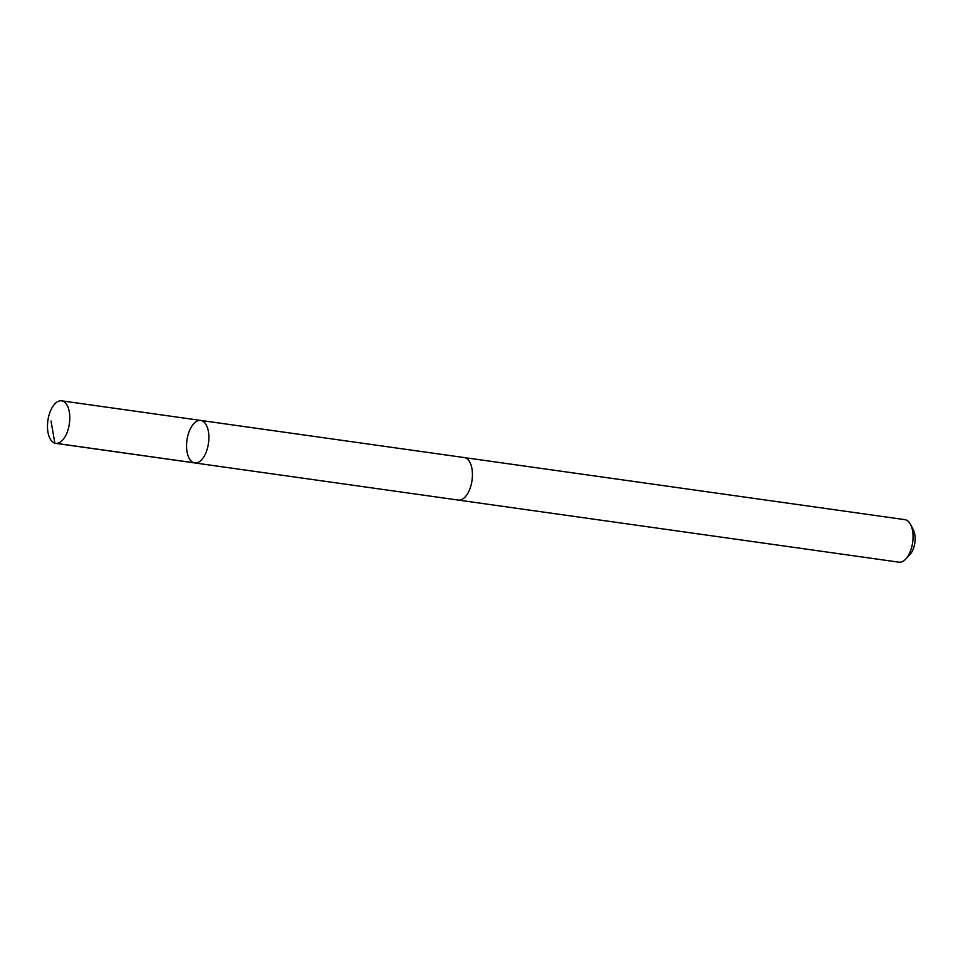 <?xml version="1.0" encoding="UTF-8"?>
<svg xmlns="http://www.w3.org/2000/svg" width="963" height="963" viewBox="0 0 963 963"><rect width="100%" height="100%" fill="white"/><g stroke="black" fill="none" stroke-linecap="round" stroke-linejoin="round"><path stroke-width="1.44" d="M464.01 457.533A21.475 10.87 98 0 1 464.274 457.569A21.463 10.858 98 0 1 470.51 487.061A21.463 10.858 98 0 1 458.292 500.074L194.731 462.938A21.463 10.858 -82 0 0 206.961 449.926A21.463 10.858 -82 0 0 200.725 420.434A21.463 10.858 -82 0 0 186.966 440.175A21.463 10.858 -82 0 0 194.731 462.938A21.463 10.858 -82 0 0 206.961 449.926A21.463 10.858 -82 0 0 200.725 420.434L61.632 400.825A21.475 10.87 98 0 1 67.867 430.329A21.475 10.87 98 0 1 55.637 443.341A21.475 10.87 98 0 1 49.402 413.849A21.475 10.87 98 0 1 61.632 400.825M200.725 420.434L464.274 457.569A21.475 10.87 98 0 1 472.039 480.344A21.475 10.87 98 0 1 458.292 500.086A21.475 10.87 98 0 1 458.027 500.038M464.274 457.569L904.895 519.659A21.475 10.87 98 0 1 910.637 524.582A21.475 10.87 98 0 1 905.786 559.022A21.475 10.87 98 0 1 898.912 562.175L458.292 500.086M910.637 524.582L913.418 530.047A15.276 7.728 98 0 1 909.963 554.544L905.786 559.022M193.936 462.77L54.843 443.173L51.039 421.012M194.731 462.938L55.637 443.341"/></g></svg>
